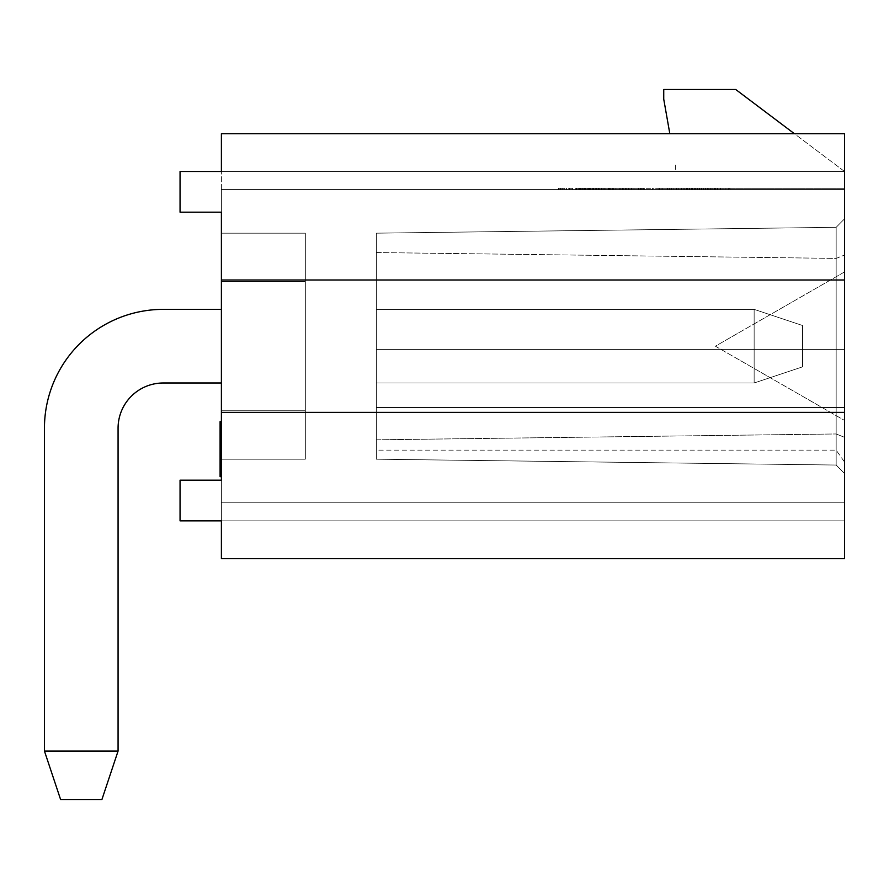 <?xml version="1.0" encoding="UTF-8"?>
<svg xmlns="http://www.w3.org/2000/svg" width="889" height="889" viewBox="0 0 889 889"><rect width="100%" height="100%" fill="white"/><g stroke="black" fill="none" stroke-linecap="round" stroke-linejoin="round"><path stroke-width="0.67" stroke-dasharray="4.45 3.33" d="M669.828 133.728L663.739 99.179L663.739 89.489L735.714 89.489L844.55 171.499L844.55 189.59L844.55 171.499L180.056 171.499L180.056 212.182L221.394 212.182L180.056 212.182L221.394 212.182L221.394 189.59L844.55 189.59L844.55 171.499L180.056 171.499L180.056 212.182L180.056 171.499L844.55 171.499L844.55 189.59L221.394 189.59L844.55 189.59L221.394 189.59L221.394 212.182L180.056 212.182L180.056 171.499L221.394 171.499L221.394 133.728L844.55 133.728L844.55 189.59L221.394 189.59L221.394 212.182L221.394 171.499L221.394 502.785L844.55 502.785L844.55 558.636L221.394 558.636L844.55 558.636L844.55 502.785L844.55 520.865L844.55 502.785L221.394 502.785L844.55 502.785L221.394 502.785L221.394 480.182L180.056 480.182L221.394 480.182L180.056 480.182L180.056 520.865L180.056 480.182L180.056 520.865L844.55 520.865L180.056 520.865L844.55 520.865L844.55 502.785L844.55 520.865L180.056 520.865L180.056 480.182L221.394 480.182L221.394 502.785L844.55 502.785L221.394 502.785L221.394 480.182L221.394 520.865L180.056 520.865L221.394 520.865L221.394 480.182L221.394 520.865L221.394 480.182L221.394 502.785L221.394 480.182L180.056 480.182L180.056 520.865L180.056 480.182L221.394 480.182L180.056 480.182L180.056 520.865L844.55 520.865L844.55 502.785L221.394 502.785L844.55 502.785L844.55 520.865L180.056 520.865L180.056 480.182L221.394 480.182L180.056 480.182L180.056 520.865L844.55 520.865L221.394 520.865L221.394 558.636L221.394 520.865L180.056 520.865L180.056 480.182L221.394 480.182L180.056 480.182L180.056 520.865L221.394 520.865L221.394 558.636L221.394 520.865L180.056 520.865L221.394 520.865L180.056 520.865L180.056 480.182L221.394 480.182L180.056 480.182L180.056 520.865L180.056 480.182L221.394 480.182L180.056 480.182L180.056 520.865L221.394 520.865L221.394 558.636L844.55 558.636L221.394 558.636L221.394 520.865L180.056 520.865L180.056 480.182L221.394 480.182L180.056 480.182L180.056 520.865L221.394 520.865L221.394 558.636L844.55 558.636L844.55 502.785L221.394 502.785L844.55 502.785L844.55 558.636L221.394 558.636L221.394 520.865L221.394 558.636L844.55 558.636L844.55 502.785L221.394 502.785L844.55 502.785L844.55 520.865L844.55 502.785L221.394 502.785L844.55 502.785L844.55 558.636L221.394 558.636L844.55 558.636L844.55 502.785L221.394 502.785L844.55 502.785L844.55 558.636L844.55 271.923L715.401 346.188L844.55 420.441L715.401 346.188L844.55 271.923L844.55 133.728L221.394 133.728L221.394 171.499L180.056 171.499L844.55 171.499L844.55 189.59L221.394 189.59L221.394 212.182L221.394 189.59L221.394 212.182L221.394 189.59L221.394 212.182L180.056 212.182L180.056 171.499L221.394 171.499L180.056 171.499L180.056 212.182L221.394 212.182L180.056 212.182L180.056 171.499L180.056 212.182L221.394 212.182L180.056 212.182L180.056 171.499L844.55 171.499L794.422 133.728M220.094 438.366L221.394 438.366L221.394 459.18L305.338 459.191L305.338 410.762L221.394 410.762L305.338 410.762L305.338 459.191L221.394 459.191L305.338 459.191L221.394 459.191L305.338 459.191L221.394 459.191L305.338 459.191L221.394 459.191L305.338 459.191L305.338 233.174L305.338 281.602L221.394 281.602L221.394 233.174L305.338 233.174L305.338 281.602L221.394 281.602L305.338 281.602L305.338 233.174L305.338 281.602L221.394 281.602L221.394 233.174L305.338 233.174L305.338 459.191L221.394 459.191L305.338 459.191L221.394 459.191L221.394 410.762L305.338 410.762L305.338 459.191L305.338 410.762L221.394 410.762L221.394 459.191L305.338 459.191L221.394 459.191L221.394 233.174L305.338 233.174L305.338 281.602L221.394 281.602L305.338 281.602L305.338 233.174L221.394 233.174L221.394 459.191L221.394 233.174L221.394 459.191L221.394 410.762L221.394 459.191L221.394 410.762L221.394 459.191L221.394 410.762L305.338 410.762L305.338 459.191L305.338 233.174L221.394 233.174L221.394 281.602L221.394 233.174L221.394 281.602L221.394 233.174L221.394 281.602L221.394 233.174L305.338 233.174L221.394 233.174L305.338 233.174L305.338 459.191L221.394 459.191L221.394 410.762L305.338 410.762L221.394 410.762L305.338 410.762L305.338 459.191L221.394 459.191L305.338 459.191L305.338 410.762L221.394 410.762L305.338 410.762L305.338 459.191L220.094 459.18L220.094 438.366L220.094 459.18M836.16 450.145L836.16 407.529L376.369 407.529L836.16 407.529L836.16 465.047L836.16 227.317L836.16 465.047L836.16 227.317L836.16 349.41L376.369 349.41L836.16 349.41L836.16 227.317L836.16 465.047L836.16 227.317L836.16 465.047L836.16 227.317L836.16 465.047L836.16 227.317L844.55 218.816L836.16 227.317L376.369 233.174L836.16 227.317L844.55 218.816L844.55 473.548L836.16 465.047L376.369 459.191L376.369 233.174L376.369 459.191L836.16 465.047L844.55 473.548L844.55 218.816L844.55 473.548L844.55 218.816L844.55 473.548L844.55 218.816L844.55 473.548L844.55 218.816L844.55 473.548L836.16 465.047L836.16 407.529L844.55 407.529L376.369 407.529L836.16 407.529L836.16 433.965L844.55 437.332L836.16 433.965L836.16 465.047L844.55 473.548L836.16 465.047L844.55 473.548L844.55 218.816L836.16 227.317L844.55 218.816L836.16 227.317L836.16 349.41L844.55 349.41L376.369 349.41L376.369 233.174L376.369 349.41L836.16 349.41L836.16 227.317L376.369 233.174L376.369 459.191L376.369 450.145L836.16 450.145L844.55 462.024M376.369 309.372L376.369 382.992L376.369 309.372L376.369 382.992L376.369 309.372L376.369 382.992L376.369 309.372L376.369 382.992L376.369 309.372L376.369 382.992L376.369 309.372L754.139 309.372L754.139 382.992L376.369 382.992L376.369 309.372L754.139 309.372L376.369 309.372L754.139 309.372L376.369 309.372L754.139 309.372L754.139 382.992L754.139 309.372L376.369 309.372L754.139 309.372L754.139 382.992L754.139 309.372L754.139 382.992L376.369 382.992L376.369 309.372L754.139 309.372L376.369 309.372L754.139 309.372L376.369 309.372L754.139 309.372L754.139 382.992L754.139 309.372L802.578 325.518L754.139 309.372L802.578 325.518L802.578 366.846L754.139 382.992L376.369 382.992L376.369 309.372L376.369 382.992L376.369 309.372L376.369 382.992L754.139 382.992L376.369 382.992L754.139 382.992L754.139 309.372L754.139 382.992L754.139 309.372L376.369 309.372L754.139 309.372L754.139 382.992L376.369 382.992L754.139 382.992L802.578 366.846L802.578 325.518L754.139 309.372L802.578 325.518L802.578 366.846L802.578 325.518L754.139 309.372L802.578 325.518L802.578 366.846L754.139 382.992L802.578 366.846L802.578 325.518L754.139 309.372L802.578 325.518L802.578 366.846L754.139 382.992L376.369 382.992L754.139 382.992L754.139 309.372L376.369 309.372M560.592 188.29L652.248 188.29L558.614 188.29L558.614 189.59L729.98 189.59L558.614 189.59L558.614 188.29L560.592 188.29L560.592 189.59M221.394 279.991L844.55 279.991M221.394 412.374L844.55 412.374M836.16 465.047L844.55 473.548L836.16 465.047L844.55 473.548L836.16 465.047L844.55 473.548L836.16 465.047L844.55 473.548L836.16 465.047L844.55 473.548L836.16 465.047L376.369 459.191L836.16 465.047L376.369 459.191L836.16 465.047L376.369 459.191L836.16 465.047L376.369 459.191L836.16 465.047L376.369 459.191L376.369 233.174L376.369 459.191L376.369 407.529L376.369 439.822L836.16 433.965L376.369 439.822L376.369 459.191L836.16 465.047L376.369 459.191L836.16 465.047L376.369 459.191L376.369 233.174L836.16 227.317L376.369 233.174L836.16 227.317L836.16 465.047L376.369 459.191L376.369 252.543L836.16 258.41L844.55 255.032L836.16 258.41L376.369 252.543L376.369 233.174L376.369 459.191L376.369 233.174L376.369 349.41L844.55 349.41L376.369 349.41L376.369 233.174L376.369 459.191L376.369 407.529L844.55 407.529L376.369 407.529L376.369 450.145M562.126 188.29L562.126 189.59M564.104 188.29L564.104 189.59M566.526 188.29L566.526 189.59M569.382 188.29L569.382 189.59M572.672 188.29L572.672 189.59M576.35 188.29L576.35 189.59M580.25 188.29L580.25 189.59M584.362 188.29L584.362 189.59M588.696 188.29L588.696 189.59M593.241 188.29L593.241 189.59M597.997 188.29L597.997 189.59M602.964 188.29L602.964 189.59M608.154 188.29L608.154 189.59M643.703 188.29L643.703 189.59L643.669 188.29L575.75 188.29L643.669 188.29M659.227 188.29L667.428 188.29L652.248 188.29L652.248 189.59L652.248 188.29L659.227 188.29L659.227 189.59M676.851 188.29L720.468 188.29L667.428 188.29L667.428 189.59L667.428 188.29L676.851 188.29L676.851 189.59M687.486 188.29L687.486 189.59M691.753 188.29L691.753 189.59M695.887 188.29L695.887 189.59M699.865 188.29L699.865 189.59M703.699 188.29L703.699 189.59M707.388 188.29L707.388 189.59L707.366 188.29L687.019 188.29L687.019 189.59L684.197 189.59L684.197 188.29L658.982 188.29L711.011 188.29L711.022 189.59L711.011 188.29L712.845 188.29L707.366 188.29M710.922 188.29L710.922 189.59M714.312 188.29L714.312 189.59M717.545 188.29L717.545 189.59M722.99 188.29L720.501 188.29L720.468 189.59L720.501 188.29L722.99 188.29L722.99 189.59M725.124 188.29L725.124 189.59L725.146 188.29L726.869 188.29L726.869 189.59L726.891 188.29L728.235 188.29L728.235 189.59L728.235 188.29L729.202 188.29L729.202 189.59L729.202 188.29L729.98 188.29L725.146 188.29M723.024 188.29L723.024 189.59M717.601 188.29L717.601 189.59M714.4 188.29L714.4 189.59M707.466 188.29L707.466 189.59M703.732 188.29L703.732 189.59M699.821 188.29L699.821 189.59M695.731 188.29L695.731 189.59M691.464 188.29L691.464 189.59M676.673 188.29L676.673 189.59M659.294 188.29L659.294 189.59M643.869 188.29L643.869 189.59M633.957 188.29L633.957 189.59M609.532 188.29L609.532 189.59M604.076 188.29L604.076 189.59M598.875 188.29L598.875 189.59M593.919 188.29L593.919 189.59M589.207 188.29L589.207 189.59M584.751 188.29L584.751 189.59M580.528 188.29L580.528 189.59M576.572 188.29L576.572 189.59M572.849 188.29L572.849 189.59M569.516 188.29L569.516 189.59M566.626 188.29L566.626 189.59M564.171 188.29L564.171 189.59M562.17 188.29L562.17 189.59M560.615 188.29L560.615 189.59M558.614 188.29L558.614 189.59M684.197 189.59L711.011 189.59L687.019 189.59L687.019 188.29L684.197 188.29M610.254 188.29L610.254 189.59L606.587 189.59L606.587 188.29M606.587 189.59L603.086 189.59L603.086 188.29M603.086 189.59L599.742 189.59L599.742 188.29M599.742 189.59L596.552 189.59L596.552 188.29M596.552 189.59L593.53 189.59L593.53 188.29M593.53 189.59L590.674 189.59L590.674 188.29M590.674 189.59L587.962 189.59L587.962 188.29M587.962 189.59L585.429 189.59L585.429 188.29M585.429 189.59L583.162 189.59L583.162 188.29M583.162 189.59L581.195 189.59L581.195 188.29M581.195 189.59L579.528 189.59L579.528 188.29M579.528 189.59L578.172 189.59L578.172 188.29M578.172 189.59L575.75 189.59L579.25 189.59L579.25 188.29M579.25 189.59L580.784 189.59L580.784 188.29M580.784 189.59L582.606 189.59L582.606 188.29M582.606 189.59L584.706 189.59L584.706 188.29M584.706 189.59L587.062 189.59L587.062 188.29M587.062 189.59L589.618 189.59L589.618 188.29M589.618 189.59L592.341 189.59L592.341 188.29M592.341 189.59L595.252 189.59L595.252 188.29M595.252 189.59L598.33 189.59L598.33 188.29M598.33 189.59L601.609 189.59L601.609 188.29M601.609 189.59L605.053 189.59L605.053 188.29M605.053 189.59L608.687 189.59L608.687 188.29M608.687 189.59L612.343 189.59L612.343 188.29M612.343 189.59L615.855 189.59L615.855 188.29M615.855 189.59L619.233 189.59L619.233 188.29M619.233 189.59L622.467 189.59L622.467 188.29M622.467 189.59L625.567 189.59L625.567 188.29M625.567 189.59L628.523 189.59L628.523 188.29M628.523 189.59L631.346 189.59L631.346 188.29M631.346 189.59L636.424 189.59L636.424 188.29M636.424 189.59L638.513 189.59L638.513 188.29M638.513 189.59L640.28 189.59L640.28 188.29M640.28 189.59L641.725 189.59L641.725 188.29M641.725 189.59L642.847 189.59L642.847 188.29M642.847 189.59L644.303 189.59L642.891 189.59L642.891 188.29M642.891 189.59L641.802 189.59L641.802 188.29M641.802 189.59L640.402 189.59L640.402 188.29M640.402 189.59L638.691 189.59L638.691 188.29M638.691 189.59L631.746 189.59L631.746 188.29M631.746 189.59L629.034 189.59L629.034 188.29M629.034 189.59L626.2 189.59L626.2 188.29M626.2 189.59L623.256 189.59L623.256 188.29M623.256 189.59L620.178 189.59L620.178 188.29M620.178 189.59L616.988 189.59L616.988 188.29M616.988 189.59L613.688 189.59L613.688 188.29M613.688 189.59L610.254 189.59M681.463 189.59L681.463 188.29M678.84 189.59L678.84 188.29M676.307 189.59L676.307 188.29M671.551 189.59L661.038 189.59L673.873 189.59L673.884 188.29L673.873 189.59L671.551 189.59L671.551 188.29M669.317 189.59L669.317 188.29M662.194 189.59L662.194 188.29M659.494 189.59L661.038 189.59L661.038 188.29L661.038 189.59L660.138 189.59L660.138 188.29L660.138 189.59L659.494 189.59L659.494 188.29M658.982 189.59L658.982 188.29M669.35 189.59L669.35 188.29M671.573 189.59L671.573 188.29M676.251 189.59L676.251 188.29M678.718 189.59L678.718 188.29M681.252 189.59L681.252 188.29M683.874 189.59L683.874 188.29M686.564 189.59L686.564 188.29M689.386 189.59L689.386 188.29M692.064 189.59L692.064 188.29M694.631 189.59L694.631 188.29M697.065 189.59L697.065 188.29M699.376 189.59L699.376 188.29M701.554 189.59L701.554 188.29M703.61 189.59L703.61 188.29M705.522 189.59L705.522 188.29M712.845 189.59L711.056 189.59L712.845 189.59L712.845 188.29M711.056 189.59L711.056 188.29M710.044 189.59L710.044 188.29M708.811 189.59L708.811 188.29M705.677 189.59L705.677 188.29M703.788 189.59L703.788 188.29M701.765 189.59L701.765 188.29M699.621 189.59L699.621 188.29M697.343 189.59L697.343 188.29M694.954 189.59L694.954 188.29M692.431 189.59L692.431 188.29M689.786 189.59L689.786 188.29M221.394 444.3L221.394 476.671L221.394 444.3L220.094 444.3L220.094 421.63M221.394 382.992L221.394 309.372L221.394 382.992L221.394 309.372L221.394 382.992L221.394 309.372L221.394 382.992L221.394 309.372L221.394 382.992L221.394 309.372L221.394 382.992L221.394 309.372L221.394 382.992L221.394 309.372L221.394 382.992L221.394 309.372L221.394 382.992L163.265 382.992A45.206 45.206 0 0 0 118.07 428.198A45.206 45.206 0 0 1 163.265 382.992A45.206 45.206 0 0 0 118.07 428.198A45.206 45.206 0 0 1 163.265 382.992A45.206 45.206 0 0 0 118.07 428.198A45.206 45.206 0 0 1 163.265 382.992A45.206 45.206 0 0 0 118.07 428.198A45.206 45.206 0 0 1 163.265 382.992A45.206 45.206 0 0 0 118.07 428.198A45.206 45.206 0 0 1 163.265 382.992A45.206 45.206 0 0 0 118.07 428.198A45.206 45.206 0 0 1 163.265 382.992A45.206 45.206 0 0 0 118.07 428.198A45.206 45.206 0 0 1 163.265 382.992A45.206 45.206 0 0 0 118.07 428.198L118.07 751.072L44.45 751.072L44.45 428.198A118.815 118.815 0 0 1 163.265 309.372L221.394 309.372L163.265 309.372A118.815 118.815 0 0 0 44.45 428.198A118.815 118.815 0 0 1 163.265 309.372A118.815 118.815 0 0 0 44.45 428.198A118.815 118.815 0 0 1 163.265 309.372A118.815 118.815 0 0 0 44.45 428.198A118.815 118.815 0 0 1 163.265 309.372A118.815 118.815 0 0 0 44.45 428.198A118.815 118.815 0 0 1 163.265 309.372A118.815 118.815 0 0 0 44.45 428.198A118.815 118.815 0 0 1 163.265 309.372A118.815 118.815 0 0 0 44.45 428.198A118.815 118.815 0 0 1 163.265 309.372A118.815 118.815 0 0 0 44.45 428.198L44.45 751.072L118.07 751.072L118.07 428.198L118.07 751.072L44.45 751.072L44.45 428.198L44.45 751.072L118.07 751.072L118.07 428.198L118.07 751.072L44.45 751.072L44.45 428.198L44.45 751.072L118.07 751.072L118.07 428.198L118.07 751.072L44.45 751.072L44.45 428.198L44.45 751.072L118.07 751.072L118.07 428.198L118.07 751.072L118.07 428.198L118.07 751.072L44.45 751.072L44.45 428.198L44.45 751.072L118.07 751.072L44.45 751.072L44.45 428.198L44.45 751.072L118.07 751.072L118.07 428.198L118.07 751.072L44.45 751.072L44.45 428.198L44.45 751.072L118.07 751.072L118.07 428.198L118.07 751.072L44.45 751.072L60.596 799.511L101.924 799.511L118.07 751.072L101.924 799.511L60.596 799.511L44.45 751.072L60.596 799.511L101.924 799.511L118.07 751.072L101.924 799.511L60.596 799.511L44.45 751.072L60.596 799.511L101.924 799.511L118.07 751.072L101.924 799.511L60.596 799.511L44.45 751.072L60.596 799.511L101.924 799.511L118.07 751.072L101.924 799.511L60.596 799.511L44.45 751.072L60.596 799.511L44.45 751.072L60.596 799.511L101.924 799.511L118.07 751.072L101.924 799.511L60.596 799.511L101.924 799.511L118.07 751.072L101.924 799.511L60.596 799.511L44.45 751.072L60.596 799.511L101.924 799.511L118.07 751.072L101.924 799.511L60.596 799.511L44.45 751.072L60.596 799.511L101.924 799.511L118.07 751.072M675.351 165.043L675.351 171.499L221.394 171.499L221.394 133.728L844.55 133.728L844.55 189.59L221.394 189.59L844.55 189.59L844.55 171.499L844.55 189.59L221.394 189.59L844.55 189.59L844.55 171.499L180.056 171.499L844.55 171.499L844.55 189.59L221.394 189.59L844.55 189.59L844.55 171.499L180.056 171.499L180.056 212.182L221.394 212.182L180.056 212.182L180.056 171.499L844.55 171.499L844.55 189.59L221.394 189.59L844.55 189.59L715.401 189.59L844.55 189.59L844.55 171.499L180.056 171.499L180.056 212.182L221.394 212.182L180.056 212.182L180.056 171.499L675.351 171.499L675.351 165.043M180.056 212.182L221.394 212.182L180.056 212.182L180.056 171.499L180.056 212.182L221.394 212.182L180.056 212.182L180.056 171.499L844.55 171.499L844.55 189.59L221.394 189.59L844.55 189.59L844.55 171.499L180.056 171.499L180.056 212.182M305.338 233.174L221.394 233.174L305.338 233.174L221.394 233.174L305.338 233.174L221.394 233.174L305.338 233.174L221.394 233.174L305.338 233.174L221.394 233.174L305.338 233.174L305.338 281.602L221.394 281.602L305.338 281.602L221.394 281.602L305.338 281.602L305.338 233.174L305.338 281.602L221.394 281.602L305.338 281.602L221.394 281.602L305.338 281.602L305.338 233.174M220.094 476.671L220.094 452.923L221.394 452.923M220.094 452.923L220.094 444.3M305.338 410.762L221.394 410.762L305.338 410.762M844.55 189.59L844.55 188.29L844.55 189.59M715.401 188.29L844.55 188.29L715.401 188.29L715.401 189.59M836.16 227.317L844.55 218.816L836.16 227.317L844.55 218.816L836.16 227.317L844.55 218.816L836.16 227.317L844.55 218.816L836.16 227.317L844.55 218.816L836.16 227.317L376.369 233.174L836.16 227.317M376.369 439.822L836.16 433.965L844.55 437.332M221.394 459.18L221.394 449.89L220.094 449.89M221.394 449.89L221.394 448.801L220.094 448.801M221.394 448.801L221.394 447.734L220.094 447.734M221.394 447.734L221.394 438.366M221.394 309.372L163.265 309.372A118.815 118.815 0 0 0 44.45 428.198L44.45 751.072M376.369 382.992L754.139 382.992L754.139 309.372L754.139 382.992L376.369 382.992L754.139 382.992L802.578 366.846L754.139 382.992L802.578 366.846L802.578 325.518L754.139 309.372L802.578 325.518L802.578 366.846L802.578 325.518L754.139 309.372L802.578 325.518L802.578 366.846L754.139 382.992L802.578 366.846L754.139 382.992L754.139 309.372L802.578 325.518L754.139 309.372L802.578 325.518L802.578 366.846L802.578 325.518L802.578 366.846L802.578 325.518L802.578 366.846L754.139 382.992L376.369 382.992L754.139 382.992L802.578 366.846L754.139 382.992L802.578 366.846L754.139 382.992L376.369 382.992M729.98 188.29L729.98 189.59M575.75 189.59L575.75 188.29M644.292 189.59L644.303 188.29"/><path stroke-width="1.33" d="M221.394 279.991L221.394 212.182L180.056 212.182L180.056 171.499L221.394 171.499L221.394 133.728L844.55 133.728L844.55 279.991L221.394 279.991L221.394 412.374L844.55 412.374L844.55 279.991M221.394 412.374L221.394 480.182L180.056 480.182L180.056 520.865L221.394 520.865L221.394 558.636L844.55 558.636L844.55 412.374M794.422 133.728L735.714 89.489L663.739 89.489L663.739 99.179L669.828 133.728M221.394 430.265L220.094 430.265L220.094 421.63L221.394 421.63M220.094 430.265L220.094 436.543L221.394 436.543M220.094 436.543L220.094 462.113L221.394 462.113M220.094 462.113L220.094 468.036L221.394 468.036M220.094 468.036L220.094 476.671L221.394 476.671M221.394 382.992L163.265 382.992A45.206 45.206 0 0 0 118.07 428.198L118.07 751.072L44.45 751.072L44.45 428.198A118.815 118.815 0 0 1 163.265 309.372L221.394 309.372M44.45 751.072L60.596 799.511L101.924 799.511L118.07 751.072"/></g></svg>
